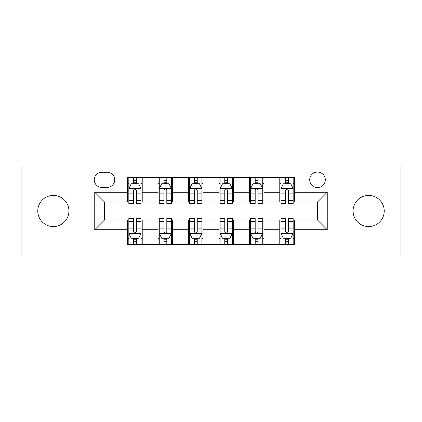 <?xml version="1.0" encoding="UTF-8"?>
<svg xmlns="http://www.w3.org/2000/svg" width="422" height="422" viewBox="0 0 422 422"><rect width="100%" height="100%" fill="white"/><g stroke="black" fill="none" stroke-linecap="round" stroke-linejoin="round"><path stroke-width="0.63" d="M368.643 195.418A15.582 15.582 0 0 0 353.061 211A15.582 15.582 0 0 0 368.643 226.582A15.582 15.582 0 0 0 384.22 211A15.582 15.582 0 0 0 368.643 195.418M53.357 195.418A15.582 15.582 0 0 0 37.78 211A15.582 15.582 0 0 0 53.357 226.582A15.582 15.582 0 0 0 68.939 211A15.582 15.582 0 0 0 53.357 195.418M317.513 172.044A7.791 7.791 0 0 0 309.722 179.835A7.791 7.791 0 0 0 317.513 187.626A7.791 7.791 0 0 0 325.304 179.835A7.791 7.791 0 0 0 317.513 172.044M336.993 256.038L400.9 256.038L400.9 165.962L336.993 165.962L336.993 256.038L85.007 256.038L85.007 165.962L21.1 165.962L21.1 256.038L85.007 256.038M101.807 187.384L107.162 187.384A7.549 7.549 0 0 0 114.71 179.835A7.549 7.549 0 0 0 107.162 172.292L101.807 172.292A7.549 7.549 0 0 0 94.259 179.835A7.549 7.549 0 0 0 101.807 187.384M336.993 165.962L85.007 165.962M127.613 229.747L94.75 229.747L94.75 192.253L127.613 192.253L127.613 201.99L104.487 201.99L104.487 220.01L127.613 220.01L127.613 244.475L294.387 244.475L294.387 220.01L317.513 220.01L317.513 201.99L294.387 201.99L294.387 192.253L327.25 192.253L327.25 229.747L294.387 229.747M294.387 192.253L294.387 177.525L127.613 177.525L127.613 192.253M279.775 177.525L279.775 201.99L280.994 201.99M285.62 201.99L288.542 201.99M293.169 201.99L294.387 201.99M279.775 201.99L262.737 201.99M249.344 177.525L249.344 201.99L250.562 201.99M255.189 201.99L258.111 201.99M249.344 201.99L232.3 201.99M218.912 177.525L218.912 201.99L220.131 201.99M224.757 201.99L227.68 201.99M218.912 201.99L201.869 201.99M188.481 177.525L188.481 201.99L189.7 201.99M194.32 201.99L197.243 201.99M188.481 201.99L171.438 201.99M158.05 177.525L158.05 201.99L159.263 201.99M163.889 201.99L166.811 201.99M158.05 201.99L141.006 201.99M127.613 201.99L128.831 201.99M133.457 201.99L136.38 201.99M127.613 220.01L128.831 220.01M133.457 220.01L136.38 220.01M141.006 220.01L142.225 220.01L142.225 244.475M159.263 220.01L142.225 220.01M163.889 220.01L166.811 220.01M171.438 220.01L172.656 220.01L172.656 244.475M189.7 220.01L172.656 220.01M194.32 220.01L197.243 220.01M201.869 220.01L203.087 220.01L203.087 244.475M220.131 220.01L203.087 220.01M224.757 220.01L227.68 220.01M232.3 220.01L233.519 220.01L233.519 244.475M250.562 220.01L233.519 220.01M255.189 220.01L258.111 220.01M262.737 220.01L263.95 220.01L263.95 244.475M280.994 220.01L263.95 220.01M285.62 220.01L288.542 220.01M293.169 220.01L294.387 220.01M142.225 177.525L142.225 201.99M127.613 183.612L128.831 183.612M133.457 183.612L136.38 183.612M141.006 183.612L142.225 183.612M127.613 238.388L128.831 238.388M133.457 238.388L136.38 238.388M141.006 238.388L142.225 238.388M158.05 220.01L158.05 244.475M172.656 177.525L172.656 201.99M158.05 183.612L159.263 183.612M163.889 183.612L166.811 183.612M171.438 183.612L172.656 183.612M158.05 238.388L159.263 238.388M163.889 238.388L166.811 238.388M171.438 238.388L172.656 238.388M188.481 220.01L188.481 244.475M188.481 238.388L189.7 238.388M194.32 238.388L197.243 238.388M201.869 238.388L203.087 238.388M203.087 177.525L203.087 201.99M188.481 183.612L189.7 183.612M194.32 183.612L197.243 183.612M201.869 183.612L203.087 183.612M218.912 220.01L218.912 244.475M218.912 238.388L220.131 238.388M224.757 238.388L227.68 238.388M232.3 238.388L233.519 238.388M233.519 177.525L233.519 201.99M218.912 183.612L220.131 183.612M224.757 183.612L227.68 183.612M232.3 183.612L233.519 183.612M249.344 220.01L249.344 244.475M249.344 238.388L250.562 238.388M255.189 238.388L258.111 238.388M262.737 238.388L263.95 238.388M263.95 177.525L263.95 201.99M249.344 183.612L250.562 183.612M255.189 183.612L258.111 183.612M262.737 183.612L263.95 183.612M279.775 220.01L279.775 244.475M279.775 238.388L280.994 238.388M285.62 238.388L288.542 238.388M293.169 238.388L294.387 238.388M279.775 183.612L280.994 183.612M285.62 183.612L288.542 183.612M293.169 183.612L294.387 183.612M104.487 201.99L94.75 192.253M104.487 220.01L94.75 229.747M327.25 192.253L317.513 201.99M327.25 229.747L317.513 220.01M136.38 180.69L133.457 180.69M141.006 200.403L136.38 200.403L136.38 203.451L141.006 203.451L141.006 188.602L138.569 183.734L131.268 183.734L128.831 188.602L128.831 203.451L133.457 203.451L133.457 200.403L128.831 200.403M128.831 188.602L128.831 177.525M141.006 188.602L141.006 177.525M133.457 183.734L133.457 177.525M136.38 177.525L136.38 183.734M136.38 200.403L136.38 190.427C135.404 188.55 134.433 188.55 133.457 190.427L133.457 200.403M133.457 241.31L136.38 241.31M128.831 221.597L133.457 221.597L133.457 218.549L128.831 218.549L128.831 233.398L131.268 238.266L138.569 238.266L141.006 233.398L141.006 218.549L136.38 218.549L136.38 221.597L141.006 221.597M141.006 233.398L141.006 244.475M128.831 233.398L128.831 244.475M136.38 238.266L136.38 244.475M133.457 244.475L133.457 238.266M133.457 221.597L133.457 231.572C134.428 233.45 135.404 233.45 136.38 231.572L136.38 221.597M166.811 180.69L163.889 180.69M171.438 200.403L166.811 200.403L166.811 203.451L171.438 203.451L171.438 188.602L169 183.734L161.7 183.734L159.263 188.602L159.263 203.451L163.889 203.451L163.889 200.403L159.263 200.403M159.263 188.602L159.263 177.525M171.438 188.602L171.438 177.525M163.889 183.734L163.889 177.525M166.811 177.525L166.811 183.734M166.811 200.403L166.811 190.427C165.841 188.55 164.865 188.55 163.889 190.427L163.889 200.403M197.243 180.69L194.32 180.69M201.869 200.403L197.243 200.403L197.243 203.451L201.869 203.451L201.869 188.602L199.437 183.734L192.131 183.734L189.7 188.602L189.7 203.451L194.32 203.451L194.32 200.403L189.7 200.403M189.7 188.602L189.7 177.525M201.869 188.602L201.869 177.525M194.32 183.734L194.32 177.525M197.243 177.525L197.243 183.734M197.243 200.403L197.243 190.427C196.272 188.55 195.296 188.55 194.32 190.427L194.32 200.403M227.68 180.69L224.757 180.69M232.3 200.403L227.68 200.403L227.68 203.451L232.3 203.451L232.3 188.602L229.869 183.734L222.563 183.734L220.131 188.602L220.131 203.451L224.757 203.451L224.757 200.403L220.131 200.403M220.131 188.602L220.131 177.525M232.3 188.602L232.3 177.525M224.757 183.734L224.757 177.525M227.68 177.525L227.68 183.734M227.68 200.403L227.68 190.427C226.704 188.55 225.733 188.55 224.757 190.427L224.757 200.403M163.889 241.31L166.811 241.31M159.263 221.597L163.889 221.597L163.889 218.549L159.263 218.549L159.263 233.398L161.7 238.266L169 238.266L171.438 233.398L171.438 218.549L166.811 218.549L166.811 221.597L171.438 221.597M171.438 233.398L171.438 244.475M159.263 233.398L159.263 244.475M166.811 238.266L166.811 244.475M163.889 244.475L163.889 238.266M163.889 221.597L163.889 231.572C164.865 233.45 165.835 233.45 166.811 231.572L166.811 221.597M194.32 241.31L197.243 241.31M189.7 221.597L194.32 221.597L194.32 218.549L189.7 218.549L189.7 233.398L192.131 238.266L199.437 238.266L201.869 233.398L201.869 218.549L197.243 218.549L197.243 221.597L201.869 221.597M201.869 233.398L201.869 244.475M189.7 233.398L189.7 244.475M197.243 238.266L197.243 244.475M194.32 244.475L194.32 238.266M194.32 221.597L194.32 231.572C195.296 233.45 196.267 233.45 197.243 231.572L197.243 221.597M224.757 241.31L227.68 241.31M220.131 221.597L224.757 221.597L224.757 218.549L220.131 218.549L220.131 233.398L222.563 238.266L229.869 238.266L232.3 233.398L232.3 218.549L227.68 218.549L227.68 221.597L232.3 221.597M232.3 233.398L232.3 244.475M220.131 233.398L220.131 244.475M227.68 238.266L227.68 244.475M224.757 244.475L224.757 238.266M224.757 221.597L224.757 231.572C225.728 233.45 226.704 233.45 227.68 231.572L227.68 221.597M258.111 180.69L255.189 180.69M262.737 200.403L258.111 200.403L258.111 203.451L262.737 203.451L262.737 188.602L260.3 183.734L253 183.734L250.562 188.602L250.562 203.451L255.189 203.451L255.189 200.403L250.562 200.403M250.562 188.602L250.562 177.525M262.737 188.602L262.737 177.525M255.189 183.734L255.189 177.525M258.111 177.525L258.111 183.734M258.111 200.403L258.111 190.427C257.135 188.55 256.165 188.55 255.189 190.427L255.189 200.403M255.189 241.31L258.111 241.31M250.562 221.597L255.189 221.597L255.189 218.549L250.562 218.549L250.562 233.398L253 238.266L260.3 238.266L262.737 233.398L262.737 218.549L258.111 218.549L258.111 221.597L262.737 221.597M262.737 233.398L262.737 244.475M250.562 233.398L250.562 244.475M258.111 238.266L258.111 244.475M255.189 244.475L255.189 238.266M255.189 221.597L255.189 231.572C256.159 233.45 257.135 233.45 258.111 231.572L258.111 221.597M288.542 180.69L285.62 180.69M293.169 200.403L288.542 200.403L288.542 203.451L293.169 203.451L293.169 188.602L290.732 183.734L283.431 183.734L280.994 188.602L280.994 203.451L285.62 203.451L285.62 200.403L280.994 200.403M280.994 188.602L280.994 177.525M293.169 188.602L293.169 177.525M285.62 183.734L285.62 177.525M288.542 177.525L288.542 183.734M288.542 200.403L288.542 190.427C287.572 188.55 286.596 188.55 285.62 190.427L285.62 200.403M285.62 241.31L288.542 241.31M280.994 221.597L285.62 221.597L285.62 218.549L280.994 218.549L280.994 233.398L283.431 238.266L290.732 238.266L293.169 233.398L293.169 218.549L288.542 218.549L288.542 221.597L293.169 221.597M293.169 233.398L293.169 244.475M280.994 233.398L280.994 244.475M288.542 238.266L288.542 244.475M285.62 244.475L285.62 238.266M285.62 221.597L285.62 231.572C286.596 233.45 287.567 233.45 288.542 231.572L288.542 221.597M158.05 229.747L142.225 229.747M158.05 192.253L142.225 192.253M188.481 192.253L172.656 192.253M188.481 229.747L172.656 229.747M218.912 192.253L203.087 192.253M218.912 229.747L203.087 229.747M249.344 192.253L233.519 192.253M249.344 229.747L233.519 229.747M279.775 192.253L263.95 192.253M279.775 229.747L263.95 229.747M140.943 188.481L128.895 188.481M128.831 184.024L131.121 184.024M138.717 184.024L141.006 184.024M133.457 193.872L128.831 193.872M141.006 193.872L136.38 193.872M136.38 182.241L133.457 182.241M128.895 233.519L140.943 233.519M141.006 237.976L138.717 237.976M131.121 237.976L128.831 237.976M136.38 228.128L141.006 228.128M128.831 228.128L133.457 228.128M133.457 239.759L136.38 239.759M171.374 188.481L159.326 188.481M159.263 184.024L161.552 184.024M169.148 184.024L171.438 184.024M163.889 193.872L159.263 193.872M171.438 193.872L166.811 193.872M166.811 182.241L163.889 182.241M201.811 188.481L189.758 188.481M189.7 184.024L191.984 184.024M199.58 184.024L201.869 184.024M194.32 193.872L189.7 193.872M201.869 193.872L197.243 193.872M197.243 182.241L194.32 182.241M232.242 188.481L220.189 188.481M220.131 184.024L222.42 184.024M230.016 184.024L232.3 184.024M224.757 193.872L220.131 193.872M232.3 193.872L227.68 193.872M227.68 182.241L224.757 182.241M159.326 233.519L171.374 233.519M171.438 237.976L169.148 237.976M161.552 237.976L159.263 237.976M166.811 228.128L171.438 228.128M159.263 228.128L163.889 228.128M163.889 239.759L166.811 239.759M189.758 233.519L201.811 233.519M201.869 237.976L199.58 237.976M191.984 237.976L189.7 237.976M197.243 228.128L201.869 228.128M189.7 228.128L194.32 228.128M194.32 239.759L197.243 239.759M220.189 233.519L232.242 233.519M232.3 237.976L230.016 237.976M222.42 237.976L220.131 237.976M227.68 228.128L232.3 228.128M220.131 228.128L224.757 228.128M224.757 239.759L227.68 239.759M262.674 188.481L250.626 188.481M250.562 184.024L252.852 184.024M260.448 184.024L262.737 184.024M255.189 193.872L250.562 193.872M262.737 193.872L258.111 193.872M258.111 182.241L255.189 182.241M250.626 233.519L262.674 233.519M262.737 237.976L260.448 237.976M252.852 237.976L250.562 237.976M258.111 228.128L262.737 228.128M250.562 228.128L255.189 228.128M255.189 239.759L258.111 239.759M293.105 188.481L281.057 188.481M280.994 184.024L283.283 184.024M290.879 184.024L293.169 184.024M285.62 193.872L280.994 193.872M293.169 193.872L288.542 193.872M288.542 182.241L285.62 182.241M281.057 233.519L293.105 233.519M293.169 237.976L290.879 237.976M283.283 237.976L280.994 237.976M288.542 228.128L293.169 228.128M280.994 228.128L285.62 228.128M285.62 239.759L288.542 239.759"/></g></svg>
